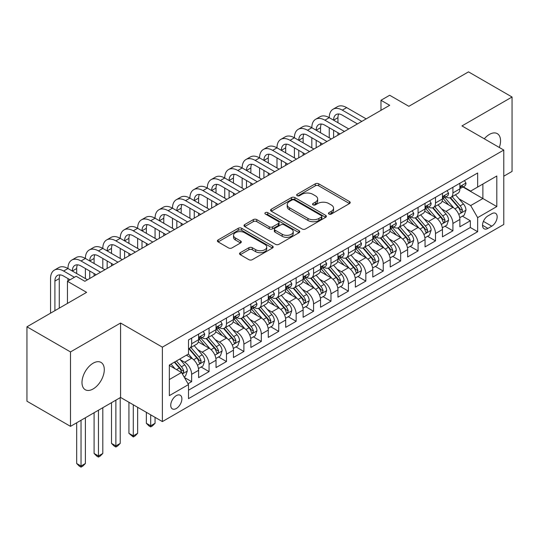 <?xml version="1.0" encoding="UTF-8"?>
<svg xmlns="http://www.w3.org/2000/svg" width="539" height="539" viewBox="0 0 539 539"><rect width="100%" height="100%" fill="white"/><g stroke="black" fill="none" stroke-linecap="round" stroke-linejoin="round"><path stroke-width="0.81" d="M328.945 214.044A1.691 0.977 0 0 0 331.337 214.044L349.508 203.553A2.419 1.395 0 0 0 350.215 202.57A2.419 1.395 0 0 0 349.508 201.579L318.731 183.812A2.419 1.395 0 0 0 315.308 183.812L297.144 194.303A1.691 0.977 0 0 0 296.652 194.99A1.691 0.977 0 0 0 297.144 195.684A1.691 0.977 0 0 0 299.536 195.684L301.887 194.323A7.735 4.467 0 0 1 312.829 194.323L315.396 195.805A7.735 4.467 0 0 1 317.66 198.965A7.735 4.467 0 0 1 315.396 202.125L313.044 203.479A1.691 0.977 0 0 0 312.546 204.173A1.691 0.977 0 0 0 313.044 204.86A1.691 0.977 0 0 0 315.436 204.86L317.788 203.506A7.735 4.467 0 0 1 328.729 203.506L331.296 204.982A7.735 4.467 0 0 1 333.56 208.142A7.735 4.467 0 0 1 331.296 211.301L328.945 212.662A1.691 0.977 0 0 0 328.446 213.35A1.691 0.977 0 0 0 328.945 214.044L328.945 212.662M93.139 388.942A15.766 9.102 120 0 0 103.441 375.05A15.766 9.102 120 0 0 101.022 362.417A15.766 9.102 120 0 0 93.139 363.198A15.766 9.102 120 0 0 82.838 377.091A15.766 9.102 120 0 0 85.256 389.724A15.766 9.102 120 0 0 93.139 388.942M499.309 147.477A15.766 9.102 120 0 0 497.288 133.638A15.766 9.102 120 0 0 489.405 134.42A15.766 9.102 120 0 0 484.291 138.806M176.314 408.501A7.883 4.548 120 0 0 181.461 401.555A7.883 4.548 120 0 0 180.255 395.242A7.883 4.548 120 0 0 176.314 395.633A7.883 4.548 120 0 0 171.159 402.579A7.883 4.548 120 0 0 172.372 408.892A7.883 4.548 120 0 0 176.314 408.501M240.253 252.71A2.419 1.395 0 0 0 239.545 253.701A2.419 1.395 0 0 0 240.253 254.684L248.89 259.67A2.419 1.395 0 0 0 252.306 259.67L272.485 248.021A2.419 1.395 0 0 0 273.192 247.037A2.419 1.395 0 0 0 272.485 246.047L241.708 228.28A2.419 1.395 0 0 0 238.285 228.28L218.113 239.929A2.419 1.395 0 0 0 217.406 240.913A2.419 1.395 0 0 0 218.113 241.903L228.543 247.927A2.419 1.395 0 0 0 231.959 247.927L240.596 242.941A2.419 1.395 0 0 0 241.304 241.95A2.419 1.395 0 0 0 240.596 240.967L235.422 237.982A6.468 3.733 0 0 1 233.528 235.341A6.468 3.733 0 0 1 237.524 231.891A6.468 3.733 0 0 1 244.571 232.7L264.831 244.396A6.468 3.733 0 0 1 266.724 247.037A6.468 3.733 0 0 1 262.736 250.487A6.468 3.733 0 0 1 255.681 249.678L252.306 247.724A2.419 1.395 0 0 0 248.89 247.724L240.253 252.71L240.253 254.684M503.776 176.199L512.05 171.422L512.05 97.007L468.506 71.869L408.845 106.311L389.684 95.248L380.979 100.274L389.684 105.3L84.866 281.291L76.154 276.264L67.449 281.291L67.449 303.417M70.494 351.933L70.494 426.356L120.574 397.445L120.574 323.023L70.494 351.933L26.95 326.796L86.611 292.354L67.449 281.291M120.574 323.023L162.38 347.156L503.776 150.051L503.776 224.473L162.38 421.579L162.38 347.156M512.05 97.007L461.97 125.917L503.776 150.051M302.062 228.974A2.419 1.395 0 0 0 305.478 228.974L325.657 217.325A2.419 1.395 0 0 0 326.364 216.334A2.419 1.395 0 0 0 325.657 215.351L294.88 197.584A2.419 1.395 0 0 0 291.458 197.584L271.285 209.226A2.419 1.395 0 0 0 270.578 210.217A2.419 1.395 0 0 0 271.285 211.207L302.062 228.974M266.064 214.407A1.691 0.977 0 0 1 267.782 214.643L267.782 212.636L299.071 230.699A2.419 1.395 0 0 1 299.778 231.689A2.419 1.395 0 0 1 299.071 232.673L278.892 244.322A2.419 1.395 0 0 1 275.476 244.322L244.699 226.555L244.699 224.581A2.419 1.395 0 0 0 243.992 225.565A2.419 1.395 0 0 0 244.699 226.555M244.699 224.581L253.33 219.595A2.419 1.395 0 0 1 256.753 219.595L269.231 226.798A2.419 1.395 0 0 0 272.653 226.798L278.38 223.496A2.419 1.395 0 0 0 279.087 222.506A2.419 1.395 0 0 0 278.38 221.522L265.383 214.017A1.691 0.977 0 0 1 264.892 213.323A1.691 0.977 0 0 1 265.936 212.42A1.691 0.977 0 0 1 267.782 212.636M70.494 426.356L26.95 401.211L26.95 326.796M188.023 383.741L191.641 381.652L184.412 377.482M180.302 359.722L184.675 362.242A9.85 5.686 60 0 1 191.641 374.309L198.608 370.286L198.608 377.63L209.058 371.6L201.135 367.019M197.719 349.663L202.091 352.189A9.85 5.686 60 0 1 209.058 364.256L216.024 360.234L216.024 367.571L226.474 361.541L218.551 356.966M215.135 339.604L219.508 342.13A9.85 5.686 60 0 1 226.474 354.197L233.441 350.175L233.441 357.519L243.897 351.482L235.967 346.907M232.552 329.551L236.931 332.078A9.85 5.686 60 0 1 243.897 344.145L250.864 340.122L250.864 347.46L261.314 341.43L253.391 336.855M249.975 319.492L254.347 322.019A9.85 5.686 60 0 1 261.314 334.086L268.281 330.063L268.281 337.407L278.73 331.37L270.807 326.796M267.391 309.44L271.764 311.96A9.85 5.686 60 0 1 278.73 324.033L285.697 320.004L285.697 327.348L296.147 321.318L288.224 316.737M284.808 299.381L289.18 301.907A9.85 5.686 60 0 1 296.147 313.974L303.12 309.952L303.12 317.289L313.57 311.259L305.64 306.684M302.231 289.322L306.603 291.848A9.85 5.686 60 0 1 313.57 303.915L320.537 299.893L320.537 307.237L330.986 301.2L323.063 296.625M319.647 279.269L324.02 281.796A9.85 5.686 60 0 1 330.986 293.863L337.953 289.841L337.953 297.178L348.403 291.148L340.48 286.573M337.064 269.21L341.436 271.737A9.85 5.686 60 0 1 348.403 283.804L355.369 279.781L355.369 287.125L365.826 281.088L357.896 276.514M354.48 259.158L358.853 261.678A9.85 5.686 60 0 1 365.826 273.751L372.793 269.722L372.793 277.066L383.242 271.036L375.319 266.455M371.903 249.099L376.276 251.625A9.85 5.686 60 0 1 383.242 263.692L390.209 259.67L390.209 267.007L400.659 260.977L392.736 256.402M389.32 239.04L393.692 241.566A9.85 5.686 60 0 1 400.659 253.633L407.625 249.611L407.625 256.955L418.075 250.918L410.152 246.343M406.736 228.987L411.109 231.514A9.85 5.686 60 0 1 418.075 243.581L425.049 239.559L425.049 246.896L435.499 240.866L427.568 236.291M424.153 218.928L428.532 221.455A9.85 5.686 60 0 1 435.499 233.522L442.465 229.499L442.465 236.843L452.915 230.807L452.915 223.469A9.85 5.686 -120 0 0 445.948 211.396L441.576 208.876M444.992 226.232L452.915 230.807M198.608 370.286A9.85 5.686 -120 0 0 191.641 358.219L186.413 355.208M216.024 360.234A9.85 5.686 -120 0 0 209.058 348.167L198.285 341.948M233.441 350.175A9.85 5.686 -120 0 0 226.474 338.108L215.708 331.889M250.864 340.122A9.85 5.686 -120 0 0 243.897 328.056L233.124 321.83M268.281 330.063A9.85 5.686 -120 0 0 261.314 317.997L250.541 311.778M285.697 320.004A9.85 5.686 -120 0 0 278.73 307.937L267.957 301.719M303.12 309.952A9.85 5.686 -120 0 0 296.147 297.885L285.38 291.666M320.537 299.893A9.85 5.686 -120 0 0 313.57 287.826L302.797 281.607M337.953 289.841A9.85 5.686 -120 0 0 330.986 277.774L320.213 271.548M355.369 279.781A9.85 5.686 -120 0 0 348.403 267.715L337.63 261.496M372.793 269.722A9.85 5.686 -120 0 0 365.826 257.655L355.053 251.437M390.209 259.67A9.85 5.686 -120 0 0 383.242 247.603L372.469 241.384M407.625 249.611A9.85 5.686 -120 0 0 400.659 237.544L389.886 231.325M425.049 239.559A9.85 5.686 -120 0 0 418.075 227.492L407.309 221.266M442.465 229.499A9.85 5.686 -120 0 0 435.499 217.433L424.725 211.214M491.757 213.713L487.923 215.923A7.634 4.406 120 0 0 482.937 222.654A7.634 4.406 120 0 0 484.11 228.772A7.634 4.406 120 0 0 487.923 228.395L491.757 226.185A7.634 4.406 120 0 0 496.749 219.454A7.634 4.406 120 0 0 495.577 213.336A7.634 4.406 120 0 0 491.757 213.713M169.347 379.544L181.535 372.503L188.502 384.57L188.502 398.651L477.648 231.709L477.648 217.635L470.682 205.568L458.992 198.817M188.502 384.57L169.347 395.633L169.347 365.058L188.502 353.995L188.502 339.92L477.648 172.985L477.648 187.06L496.81 175.997L496.81 206.572L477.648 217.635M201.997 337.657L202.091 337.704A9.85 5.686 60 0 0 207.016 338.196L213.983 334.173A9.85 5.686 -120 0 0 216.024 329.659L216.024 324.027M219.42 327.597L219.508 327.651A9.85 5.686 60 0 0 224.433 328.136L231.406 324.114A9.85 5.686 -120 0 0 233.441 319.607L233.441 313.974M236.837 317.538L236.931 317.592A9.85 5.686 60 0 0 241.856 318.084L248.823 314.062A9.85 5.686 -120 0 0 250.864 309.548L250.864 303.915M254.253 307.486L254.347 307.54A9.85 5.686 60 0 0 259.272 308.025L266.239 304.003A9.85 5.686 -120 0 0 268.281 299.495L268.281 293.863M271.676 297.427L271.764 297.481A9.85 5.686 60 0 0 276.689 297.966L283.655 293.944A9.85 5.686 -120 0 0 285.697 289.436L285.697 283.804M289.093 287.375L289.18 287.422A9.85 5.686 60 0 0 294.112 287.914L301.079 283.891A9.85 5.686 -120 0 0 303.12 279.377L303.12 273.745M306.509 277.315L306.603 277.369A9.85 5.686 60 0 0 311.529 277.854L318.495 273.832A9.85 5.686 -120 0 0 320.537 269.325L320.537 263.692M323.926 267.256L324.02 267.31A9.85 5.686 60 0 0 328.945 267.802L335.912 263.78A9.85 5.686 -120 0 0 337.953 259.266L337.953 253.633M341.349 257.204L341.436 257.258A9.85 5.686 60 0 0 346.361 257.743L353.335 253.721A9.85 5.686 -120 0 0 355.369 249.213L355.369 243.581M358.765 247.145L358.853 247.199A9.85 5.686 60 0 0 363.785 247.684L370.751 243.662A9.85 5.686 -120 0 0 372.793 239.154L372.793 233.522M376.182 237.093L376.276 237.14A9.85 5.686 60 0 0 381.201 237.632L388.168 233.609A9.85 5.686 -120 0 0 390.209 229.095L390.209 223.463M393.598 227.034L393.692 227.087A9.85 5.686 60 0 0 398.617 227.573L405.584 223.55A9.85 5.686 -120 0 0 407.625 219.043L407.625 213.41M411.021 216.974L411.109 217.028A9.85 5.686 60 0 0 416.041 217.52L423.007 213.498A9.85 5.686 -120 0 0 425.049 208.984L425.049 203.351M428.438 206.922L428.532 206.976A9.85 5.686 60 0 0 433.457 207.461L440.424 203.439A9.85 5.686 -120 0 0 442.465 198.931L442.465 193.299M188.502 390.202L470.331 227.492L470.331 220.754L459.882 226.784L459.882 219.44A9.85 5.686 -120 0 0 452.915 207.374L442.142 201.155M445.854 196.863L445.948 196.917A9.85 5.686 -120 0 0 450.873 197.402A9.85 5.686 -120 0 0 452.915 192.895L452.915 187.262M450.873 197.402L457.84 193.38A9.85 5.686 -120 0 0 459.882 188.872L459.882 183.24M191.641 338.108L191.641 343.741A9.85 5.686 60 0 1 189.6 348.248A9.85 5.686 60 0 1 188.502 348.652M189.6 348.248L196.567 344.226A9.85 5.686 -120 0 0 198.608 339.718L198.608 334.086M209.058 328.049L209.058 333.681A9.85 5.686 60 0 1 207.016 338.196M226.474 317.997L226.474 323.629A9.85 5.686 60 0 1 224.433 328.136M243.897 307.937L243.897 313.57A9.85 5.686 60 0 1 241.856 318.084M261.314 297.885L261.314 303.518A9.85 5.686 60 0 1 259.272 308.025M278.73 287.826L278.73 293.459A9.85 5.686 60 0 1 276.689 297.966M296.147 277.767L296.147 283.399A9.85 5.686 60 0 1 294.112 287.914M313.57 267.715L313.57 273.347A9.85 5.686 60 0 1 311.529 277.854M330.986 257.655L330.986 263.288A9.85 5.686 60 0 1 328.945 267.802M348.403 247.603L348.403 253.236A9.85 5.686 60 0 1 346.361 257.743M365.826 237.544L365.826 243.177A9.85 5.686 60 0 1 363.785 247.684M383.242 227.485L383.242 233.117A9.85 5.686 60 0 1 381.201 237.632M400.659 217.433L400.659 223.065A9.85 5.686 60 0 1 398.617 227.573M418.075 207.374L418.075 213.006A9.85 5.686 60 0 1 416.041 217.52M435.499 197.321L435.499 202.954A9.85 5.686 60 0 1 433.457 207.461M435.499 233.522L435.499 240.866M418.075 243.581L418.075 250.918M400.659 253.633L400.659 260.977M383.242 263.692L383.242 271.036M365.826 273.751L365.826 281.088M348.403 283.804L348.403 291.148M330.986 293.863L330.986 301.2M313.57 303.915L313.57 311.259M296.147 313.974L296.147 321.318M278.73 324.033L278.73 331.37M261.314 334.086L261.314 341.43M243.897 344.145L243.897 351.482M226.474 354.197L226.474 361.541M209.058 364.256L209.058 371.6M191.641 374.309L191.641 381.652M181.535 372.503L169.347 365.462M470.682 205.568L482.877 198.527L482.877 184.048L496.81 175.997M462.927 187.006L496.81 206.572M463.277 186.811L470.682 191.082L477.648 187.06M120.574 397.445L162.38 421.579M380.979 100.274L380.979 110.333M462.408 216.173L470.331 220.754M470.331 227.492L477.648 231.709M329.619 214.279L331.296 213.316A7.735 4.467 0 0 0 333.56 210.156L333.56 208.142M317.66 198.965L317.66 200.973A7.735 4.467 0 0 1 315.396 204.133L313.718 205.103M349.474 203.574L318.731 185.82A2.419 1.395 0 0 0 315.308 185.82L297.818 195.92M325.623 217.345L294.88 199.592A2.419 1.395 0 0 0 291.458 199.592L271.319 211.221M321.379 217.028A1.691 0.977 0 0 0 321.877 216.334A1.691 0.977 0 0 0 321.379 215.647L294.368 200.05A1.691 0.977 0 0 0 291.97 200.05L289.497 201.478A7.735 4.467 0 0 0 287.226 204.638A7.735 4.467 0 0 0 289.497 207.798L307.958 218.457A7.735 4.467 0 0 0 318.899 218.457L321.379 217.028L321.379 219.036A1.691 0.977 0 0 0 321.877 218.349L321.877 216.334M287.226 204.638L287.226 206.653A7.735 4.467 0 0 0 289.497 209.812L289.497 207.798M321.379 219.036L318.899 220.471A7.735 4.467 0 0 1 307.958 220.471L289.497 209.812M244.733 226.569L253.33 221.603L253.33 219.595M279.087 222.506L279.087 224.52A2.419 1.395 0 0 1 278.38 225.504L272.653 228.812A2.419 1.395 0 0 1 269.231 228.812L256.753 221.603A2.419 1.395 0 0 0 253.33 221.603M267.782 214.643L299.037 232.693M282.187 234.276A6.468 3.733 0 0 0 289.234 235.085A6.468 3.733 0 0 0 293.223 231.635A6.468 3.733 0 0 0 291.329 228.994L284.194 224.878A2.419 1.395 0 0 0 280.772 224.878L275.045 228.179A2.419 1.395 0 0 0 274.338 229.169A2.419 1.395 0 0 0 275.045 230.153L282.187 234.276L282.187 236.291A6.468 3.733 0 0 0 289.234 237.099A6.468 3.733 0 0 0 293.223 233.65L293.223 231.635M274.338 229.169L274.338 231.177A2.419 1.395 0 0 0 275.045 232.168L275.045 230.153M282.187 236.291L275.045 232.168M266.724 247.037L266.724 249.045A6.468 3.733 0 0 1 262.736 252.495A6.468 3.733 0 0 1 255.681 251.686L252.306 249.739A2.419 1.395 0 0 0 248.89 249.739L240.286 254.704M233.528 235.341L233.528 237.349A6.468 3.733 0 0 0 235.422 239.99L235.422 237.982M240.562 242.961L235.422 239.99M272.451 248.041L241.708 230.294A2.419 1.395 0 0 0 238.285 230.294L218.147 241.923M459.733 217.716L464.234 215.122L465.979 210.089A6.529 3.766 -120 0 0 463.439 203.964L455.475 194.747M453.885 208.014L444.79 197.483M448.704 204.948L443.429 198.837A15.644 9.028 -120 0 0 442.943 198.291M449.984 197.759L458.035 207.077A6.529 3.766 60 0 1 460.367 211.578L460.838 212.353L461.721 212.225L462.455 210.372A6.529 3.766 -120 0 0 460.124 205.871L452.167 196.661M450.463 197.604L459.107 207.623A3.328 1.92 60 0 1 459.949 208.923L462.455 210.372M464.497 180.578L465.979 183.139A6.529 3.766 60 0 1 464.625 186.029L461.317 187.936A6.529 3.766 -120 0 0 462.455 186.433L462.314 185.854M50.551 313.166L50.551 278.575A18.474 10.665 60 0 1 54.378 270.12L58.731 267.6A18.474 10.665 60 0 1 67.968 268.516A18.474 10.665 60 0 1 71.795 260.061L76.154 257.548A18.474 10.665 60 0 1 85.391 258.464A18.474 10.665 60 0 1 89.218 250.002L93.57 247.489A18.474 10.665 60 0 1 102.808 248.405A18.474 10.665 60 0 1 106.634 239.949L110.987 237.436A18.474 10.665 60 0 1 120.224 238.346A18.474 10.665 60 0 1 124.051 229.89L128.403 227.377A18.474 10.665 60 0 1 137.64 228.293A18.474 10.665 60 0 1 141.467 219.838L145.826 217.318A18.474 10.665 60 0 1 155.064 218.234A18.474 10.665 60 0 1 158.89 209.779L163.243 207.266A18.474 10.665 60 0 1 172.48 208.182A18.474 10.665 60 0 1 176.307 199.72L180.659 197.207A18.474 10.665 60 0 1 189.896 198.123A18.474 10.665 60 0 1 193.723 189.667L198.082 187.154A18.474 10.665 60 0 1 207.32 188.071A18.474 10.665 60 0 1 211.14 179.608L215.499 177.095A18.474 10.665 60 0 1 224.736 178.011A18.474 10.665 60 0 1 228.563 169.556L232.915 167.043A18.474 10.665 60 0 1 242.152 167.952A18.474 10.665 60 0 1 245.979 159.497L250.332 156.984A18.474 10.665 60 0 1 259.569 157.9A18.474 10.665 60 0 1 263.396 149.438L267.755 146.925A18.474 10.665 60 0 1 276.992 147.841A18.474 10.665 60 0 1 280.819 139.385L285.171 136.872A18.474 10.665 60 0 1 294.409 137.789A18.474 10.665 60 0 1 298.235 129.326L302.588 126.813A18.474 10.665 60 0 1 311.825 127.73A18.474 10.665 60 0 1 315.652 119.274L320.004 116.761A18.474 10.665 60 0 1 329.248 117.67A18.474 10.665 60 0 1 333.068 109.215L337.427 106.702A18.474 10.665 60 0 1 346.665 107.618L366.17 118.876M333.068 109.215A18.474 10.665 60 0 1 342.305 110.131L361.817 121.396M460.097 188.246L460.124 188.246A6.529 3.766 -120 0 0 461.317 187.936M461.613 185.948L462.455 186.433C462.044 185.45 461.344 185.854 460.367 187.639A6.529 3.766 60 0 1 459.882 188.569M357.465 123.909L342.305 115.157A12.316 7.108 -120 0 0 336.147 114.551A12.316 7.108 -120 0 0 333.601 120.184L337.953 117.67L337.953 122.703M338.728 113.978A12.316 7.108 -120 0 0 337.953 117.67M333.601 130.243L333.601 137.688M337.953 132.756L337.953 135.168M329.248 137.789L329.248 127.73M442.317 227.775L446.818 225.174L448.563 220.148A6.529 3.766 -120 0 0 446.016 214.017L438.059 204.807M436.462 218.066L427.366 207.535M431.288 215L426.012 208.889A15.644 9.028 -120 0 0 425.527 208.344M432.568 207.818L440.619 217.136A6.529 3.766 60 0 1 442.943 221.63L443.422 222.405L444.304 222.284L445.032 220.424A6.529 3.766 -120 0 0 442.708 215.93L434.751 206.713M433.039 207.663L441.69 217.675A3.328 1.92 60 0 1 442.526 218.975L445.032 220.424M424.9 237.834L429.401 235.233L431.139 230.2A6.529 3.766 -120 0 0 428.599 224.076L420.642 214.859M419.046 228.125L409.95 217.594M413.871 225.059L408.589 218.949A15.644 9.028 -120 0 0 408.104 218.403M415.151 217.871L423.203 227.188A6.529 3.766 60 0 1 425.527 231.689L425.999 232.464L426.881 232.336L427.616 230.483A6.529 3.766 -120 0 0 425.291 225.982L417.334 216.772M415.623 217.722L424.274 227.734A3.328 1.92 60 0 1 425.109 229.035L427.616 230.483M407.484 247.886L411.985 245.285L413.723 240.259A6.529 3.766 -120 0 0 411.183 234.128L403.219 224.918M401.629 238.184L392.533 227.653M396.455 235.119L391.173 229.001A15.644 9.028 -120 0 0 390.687 228.462M397.735 227.93L405.779 237.248A6.529 3.766 60 0 1 408.111 241.748L408.582 242.516L409.465 242.395L410.199 240.535A6.529 3.766 -120 0 0 407.868 236.042L399.911 226.825M398.206 227.775L406.857 237.793A3.328 1.92 60 0 1 407.693 239.094L410.199 240.535M390.061 257.945L394.561 255.345L396.306 250.318A6.529 3.766 -120 0 0 393.76 244.187L385.803 234.97M384.213 248.236L375.117 237.706M379.032 245.171L373.756 239.06A15.644 9.028 -120 0 0 373.271 238.514M380.312 237.982L388.363 247.307A6.529 3.766 60 0 1 390.687 251.801L391.166 252.575L392.048 252.454L392.783 250.595A6.529 3.766 -120 0 0 390.452 246.101L382.495 236.884M380.783 237.834L389.434 247.846A3.328 1.92 60 0 1 390.276 249.146L392.783 250.595M447.08 190.631L448.563 193.198A6.529 3.766 60 0 1 447.208 196.081L443.9 197.995A6.529 3.766 -120 0 0 445.032 196.492L444.897 195.913M315.652 119.274A18.474 10.665 60 0 1 324.889 120.184L329.248 117.67L348.753 128.936M324.889 120.184L344.401 131.449M442.681 198.298L442.708 198.298A6.529 3.766 -120 0 0 443.9 197.995M444.19 196.007L445.032 196.492C444.628 195.509 443.927 195.913 442.943 197.698A6.529 3.766 60 0 1 442.465 198.628M340.042 133.962L324.889 125.216A12.316 7.108 -120 0 0 318.731 124.603A12.316 7.108 -120 0 0 316.184 130.243L320.537 127.73L320.537 132.756M321.305 124.037A12.316 7.108 -120 0 0 320.537 127.73M316.184 140.302L316.184 147.74M320.537 142.815L320.537 145.227M311.825 147.841L311.825 137.789M429.664 200.69L431.139 203.25A6.529 3.766 60 0 1 429.792 206.141L426.484 208.054A6.529 3.766 -120 0 0 427.616 206.545L427.481 205.965M298.235 129.326A18.474 10.665 60 0 1 307.473 130.243L311.825 127.73L331.337 138.995M307.473 130.243L326.978 141.508M425.264 208.357L425.291 208.357A6.529 3.766 -120 0 0 426.484 208.054M426.773 206.06L427.616 206.545C427.205 205.561 426.511 205.965 425.527 207.751A6.529 3.766 60 0 1 425.049 208.681M322.625 144.021L307.473 135.269A12.316 7.108 -120 0 0 301.314 134.662A12.316 7.108 -120 0 0 298.761 140.302L303.12 137.789L303.12 142.815M303.888 134.096A12.316 7.108 -120 0 0 303.12 137.789M298.761 150.354L298.761 157.799M303.12 152.867L303.12 155.286M294.409 157.9L294.409 147.841M412.241 210.742L413.723 213.309A6.529 3.766 60 0 1 412.369 216.2L409.061 218.106A6.529 3.766 -120 0 0 410.199 216.604L410.064 216.024M280.819 139.385A18.474 10.665 60 0 1 290.056 140.302L294.409 137.789L313.914 149.047M290.056 140.302L309.561 151.56M407.848 218.416L407.868 218.416A6.529 3.766 -120 0 0 409.061 218.106M409.357 216.119L410.199 216.604C409.788 215.62 409.094 216.024 408.111 217.81A6.529 3.766 60 0 1 407.625 218.74M305.209 154.08L290.056 145.328A12.316 7.108 -120 0 0 283.898 144.715A12.316 7.108 -120 0 0 281.345 150.354L285.697 147.841L285.697 152.867M286.472 144.149A12.316 7.108 -120 0 0 285.697 147.841M281.345 160.413L281.345 167.851M285.697 162.926L285.697 165.338M276.992 167.952L276.992 157.9M394.824 220.801L396.306 223.362A6.529 3.766 60 0 1 394.952 226.252L391.644 228.165A6.529 3.766 -120 0 0 392.783 226.663L392.641 226.084M263.396 149.438A18.474 10.665 60 0 1 272.633 150.354L276.992 147.841L296.497 159.106M272.633 150.354L292.145 161.619M390.425 228.469L390.452 228.469A6.529 3.766 -120 0 0 391.644 228.165M391.941 226.171L392.783 226.663C392.372 225.679 391.671 226.077 390.687 227.869A6.529 3.766 60 0 1 390.209 228.799M287.792 164.132L272.633 155.387A12.316 7.108 -120 0 0 266.475 154.774A12.316 7.108 -120 0 0 263.928 160.413L268.281 157.9L268.281 162.926M269.055 154.208A12.316 7.108 -120 0 0 268.281 157.9M263.928 170.465L263.928 177.91M268.281 172.985L268.281 175.397M259.569 178.011L259.569 167.952M372.644 267.998L377.145 265.404L378.883 260.371A6.529 3.766 -120 0 0 376.343 254.246L368.386 245.029M366.789 258.296L357.694 247.765M361.615 255.23L356.333 249.119A15.644 9.028 -120 0 0 355.848 248.573M362.895 248.041L370.947 257.359A6.529 3.766 60 0 1 373.271 261.86L373.749 262.634L374.632 262.506L375.36 260.654A6.529 3.766 -120 0 0 373.035 256.153L365.078 246.943M363.367 247.886L372.018 257.905A3.328 1.92 60 0 1 372.853 259.205L375.36 260.654M377.408 230.86L378.883 233.421A6.529 3.766 60 0 1 377.536 236.311L374.228 238.218A6.529 3.766 -120 0 0 375.36 236.715L375.225 236.136M245.979 159.497A18.474 10.665 60 0 1 255.216 160.413L259.569 157.9L279.081 169.158M255.216 160.413L274.728 171.678M373.008 238.528L373.035 238.528A6.529 3.766 -120 0 0 374.228 238.218M374.517 236.23L375.36 236.715C374.949 235.732 374.255 236.136 373.271 237.921A6.529 3.766 60 0 1 372.793 238.851M270.369 174.191L255.216 165.439A12.316 7.108 -120 0 0 249.058 164.833A12.316 7.108 -120 0 0 246.505 170.465L250.864 167.952L250.864 172.985M251.632 164.26A12.316 7.108 -120 0 0 250.864 167.952M246.505 180.525L246.505 187.97M250.864 183.038L250.864 185.45M242.152 188.071L242.152 178.011M355.228 278.057L359.729 275.456L361.467 270.43A6.529 3.766 -120 0 0 358.927 264.299L350.97 255.088M349.373 268.348L340.277 257.817M344.199 265.282L338.916 259.171A15.644 9.028 -120 0 0 338.431 258.626M345.479 258.1L353.523 267.418A6.529 3.766 60 0 1 355.855 271.912L356.326 272.687L357.209 272.566L357.943 270.706A6.529 3.766 -120 0 0 355.619 266.212L347.655 256.995M345.95 257.945L354.601 267.957A3.328 1.92 60 0 1 355.437 269.257L357.943 270.706M359.991 240.913L361.467 243.48A6.529 3.766 60 0 1 360.119 246.363L356.805 248.277A6.529 3.766 -120 0 0 357.943 246.774L357.808 246.195M228.563 169.556A18.474 10.665 60 0 1 237.8 170.465L242.152 167.952L261.664 179.218M237.8 170.465L257.305 181.731M355.592 248.58L355.619 248.58A6.529 3.766 -120 0 0 356.805 248.277M357.101 246.289L357.943 246.774C357.532 245.791 356.838 246.195 355.855 247.98A6.529 3.766 60 0 1 355.369 248.91M252.953 184.244L237.8 175.498A12.316 7.108 -120 0 0 231.642 174.885A12.316 7.108 -120 0 0 229.088 180.525L233.441 178.011L233.441 183.038M234.216 174.319A12.316 7.108 -120 0 0 233.441 178.011M229.088 190.584L229.088 198.022M233.441 193.097L233.441 195.509M224.736 198.123L224.736 188.071M337.805 288.116L342.305 285.515L344.05 280.482A6.529 3.766 -120 0 0 341.51 274.358L333.547 265.141M331.957 278.407L322.861 267.876M326.775 275.341L321.5 269.231A15.644 9.028 -120 0 0 321.015 268.685M328.056 268.152L336.107 277.47A6.529 3.766 60 0 1 338.438 281.971L338.91 282.746L339.792 282.618L340.527 280.765A6.529 3.766 -120 0 0 338.196 276.264L330.239 267.054M328.534 268.004L337.178 278.016A3.328 1.92 60 0 1 338.02 279.317L340.527 280.765M342.568 250.972L344.05 253.532A6.529 3.766 60 0 1 342.696 256.423L339.388 258.336A6.529 3.766 -120 0 0 340.527 256.827L340.385 256.247M211.14 179.608A18.474 10.665 60 0 1 220.384 180.525L224.736 178.011L244.241 189.277M220.384 180.525L239.889 191.79M338.169 258.639L338.196 258.639A6.529 3.766 -120 0 0 339.388 258.336M339.685 256.342L340.527 256.827C340.116 255.843 339.415 256.247 338.438 258.033A6.529 3.766 60 0 1 337.953 258.963M235.536 194.303L220.384 185.551A12.316 7.108 -120 0 0 214.219 184.944A12.316 7.108 -120 0 0 211.672 190.584L216.024 188.071L216.024 193.097M216.799 184.378A12.316 7.108 -120 0 0 216.024 188.071M211.672 200.636L211.672 208.081M216.024 203.149L216.024 205.568M207.32 208.182L207.32 198.123M320.388 298.168L324.889 295.567L326.634 290.541A6.529 3.766 -120 0 0 324.087 284.41L316.13 275.2M314.533 288.466L305.438 277.935M309.359 285.401L304.084 279.283A15.644 9.028 -120 0 0 303.598 278.744M310.639 278.212L318.69 287.53A6.529 3.766 60 0 1 321.015 292.03L321.493 292.798L322.376 292.677L323.11 290.817A6.529 3.766 -120 0 0 320.779 286.324L312.822 277.107M311.111 278.057L319.762 288.075A3.328 1.92 60 0 1 320.604 289.376L323.11 290.817M325.152 261.024L326.634 263.591A6.529 3.766 60 0 1 325.28 266.482L321.972 268.388A6.529 3.766 -120 0 0 323.11 266.886L322.969 266.306M193.723 189.667A18.474 10.665 60 0 1 202.96 190.584L207.32 188.071L226.825 199.329M202.96 190.584L222.472 201.842M320.752 268.698L320.779 268.698A6.529 3.766 -120 0 0 321.972 268.388M322.261 266.401L323.11 266.886C322.699 265.902 321.999 266.306 321.015 268.092A6.529 3.766 60 0 1 320.537 269.022M218.113 204.362L202.96 195.61A12.316 7.108 -120 0 0 196.802 194.997A12.316 7.108 -120 0 0 194.256 200.636L198.608 198.123L198.608 203.149M199.376 194.431A12.316 7.108 -120 0 0 198.608 198.123M194.256 210.695L194.256 218.133M198.608 213.208L198.608 215.62M189.896 218.234L189.896 208.182M302.972 308.227L307.473 305.626L309.211 300.6A6.529 3.766 -120 0 0 306.671 294.469L298.714 285.252M297.117 298.518L288.021 287.988M291.943 295.453L286.66 289.342A15.644 9.028 -120 0 0 286.175 288.796M293.223 288.264L301.274 297.589A6.529 3.766 60 0 1 303.598 302.083L304.077 302.857L304.953 302.736L305.687 300.877A6.529 3.766 -120 0 0 303.363 296.383L295.406 287.166M293.694 288.116L302.345 298.128A3.328 1.92 60 0 1 303.181 299.428L305.687 300.877M307.735 271.083L309.211 273.644A6.529 3.766 60 0 1 307.863 276.534L304.555 278.447A6.529 3.766 -120 0 0 305.687 276.945L305.552 276.366M176.307 199.72A18.474 10.665 60 0 1 185.544 200.636L189.896 198.123L209.408 209.388M185.544 200.636L205.049 211.901M303.336 278.751L303.363 278.751A6.529 3.766 -120 0 0 304.555 278.447M304.845 276.453L305.687 276.945C305.276 275.961 304.582 276.359 303.598 278.151A6.529 3.766 60 0 1 303.12 279.081M200.697 214.414L185.544 205.669A12.316 7.108 -120 0 0 179.386 205.056A12.316 7.108 -120 0 0 176.832 210.695L181.192 208.182L181.192 213.208M181.96 204.49A12.316 7.108 -120 0 0 181.192 208.182M176.832 220.747L176.832 228.192M181.192 223.267L181.192 225.679M172.48 228.293L172.48 218.234M285.555 318.279L290.056 315.686L291.794 310.653A6.529 3.766 -120 0 0 289.254 304.528L281.297 295.311M279.701 308.577L270.605 298.047M274.526 305.512L269.244 299.401A15.644 9.028 -120 0 0 268.759 298.855M275.806 298.323L283.851 307.641A6.529 3.766 60 0 1 286.182 312.142L286.654 312.916L287.536 312.788L288.271 310.936A6.529 3.766 -120 0 0 285.946 306.435L277.983 297.225M276.278 298.168L284.929 308.187A3.328 1.92 60 0 1 285.764 309.487L288.271 310.936M290.312 281.136L291.794 283.703A6.529 3.766 60 0 1 290.44 286.593L287.132 288.5A6.529 3.766 -120 0 0 288.271 286.997L288.136 286.418M158.89 209.779A18.474 10.665 60 0 1 168.128 210.695L172.48 208.182L191.985 219.44M168.128 210.695L187.633 221.96M285.919 288.81L285.946 288.81A6.529 3.766 -120 0 0 287.132 288.5M287.428 286.512L288.271 286.997C287.86 286.014 287.166 286.418 286.182 288.203A6.529 3.766 60 0 1 285.697 289.133M183.28 224.473L168.128 215.721A12.316 7.108 -120 0 0 161.969 215.115A12.316 7.108 -120 0 0 159.416 220.747L163.768 218.234L163.768 223.267M164.543 214.542A12.316 7.108 -120 0 0 163.768 218.234M159.416 230.807L159.416 238.251M163.768 233.32L163.768 235.732M155.064 238.346L155.064 228.293M268.132 328.339L272.633 325.738L274.378 320.712A6.529 3.766 -120 0 0 271.831 314.581L263.874 305.37M262.284 318.63L253.189 308.099M257.103 315.564L251.828 309.453A15.644 9.028 -120 0 0 251.342 308.908M258.383 308.382L266.434 317.7A6.529 3.766 60 0 1 268.759 322.194L269.237 322.969L270.12 322.848L270.854 320.988A6.529 3.766 -120 0 0 268.523 316.494L260.566 307.277M258.861 308.227L267.506 318.239A3.328 1.92 60 0 1 268.348 319.539L270.854 320.988M272.896 291.195L274.378 293.762A6.529 3.766 60 0 1 273.024 296.645L269.716 298.559A6.529 3.766 -120 0 0 270.854 297.056L270.713 296.477M141.467 219.838A18.474 10.665 60 0 1 150.704 220.747L155.064 218.234L174.569 229.499M150.704 220.747L170.216 232.013M268.496 298.862L268.523 298.862A6.529 3.766 -120 0 0 269.716 298.559M270.012 296.571L270.854 297.056C270.443 296.073 269.743 296.477 268.759 298.262A6.529 3.766 60 0 1 268.281 299.192M165.864 234.526L150.704 225.78A12.316 7.108 -120 0 0 144.546 225.167A12.316 7.108 -120 0 0 142 230.807L146.352 228.293L146.352 233.32M147.127 224.601A12.316 7.108 -120 0 0 146.352 228.293M142 240.866L142 248.304M146.352 243.379L146.352 245.791M137.64 248.405L137.64 238.353M250.716 338.398L255.216 335.797L256.955 330.764A6.529 3.766 -120 0 0 254.415 324.64L246.458 315.423M244.861 328.689L235.765 318.158M239.687 325.623L234.411 319.512A15.644 9.028 -120 0 0 233.926 318.967M240.967 318.434L249.018 327.752A6.529 3.766 60 0 1 251.342 332.253L251.821 333.028L252.703 332.9L253.431 331.047A6.529 3.766 -120 0 0 251.107 326.546L243.15 317.336M241.438 318.286L250.089 328.298A3.328 1.92 60 0 1 250.925 329.598L253.431 331.047M150.704 414.841L150.704 425.803L155.064 423.29L155.064 417.354M155.064 423.29L152.449 425.904L150.704 426.908L148.966 425.904L146.352 423.29L146.352 412.328M146.352 423.29L150.704 425.803L150.704 426.908M255.479 301.254L256.955 303.814A6.529 3.766 60 0 1 255.607 306.704L252.299 308.618A6.529 3.766 -120 0 0 253.431 307.109L253.296 306.529M124.051 229.89A18.474 10.665 60 0 1 133.288 230.807L137.64 228.293L157.152 239.559M133.288 230.807L152.8 242.072M251.08 308.921L251.107 308.921A6.529 3.766 -120 0 0 252.299 308.618M252.589 306.624L253.431 307.109C253.02 306.125 252.326 306.529 251.342 308.315A6.529 3.766 60 0 1 250.864 309.245M148.441 244.585L133.288 235.833A12.316 7.108 -120 0 0 127.13 235.226A12.316 7.108 -120 0 0 124.576 240.866L128.936 238.353L128.936 243.379M129.704 234.654A12.316 7.108 -120 0 0 128.936 238.353M124.576 250.918L124.576 258.363M128.936 253.431L128.936 255.85M120.224 258.464L120.224 248.405M238.063 311.306L239.538 313.873A6.529 3.766 60 0 1 238.191 316.764L234.876 318.67A6.529 3.766 -120 0 0 236.015 317.168L235.88 316.588M106.634 239.949A18.474 10.665 60 0 1 115.872 240.866L120.224 238.346L139.736 249.611M115.872 240.866L135.377 252.124M233.663 318.98L233.69 318.98A6.529 3.766 -120 0 0 234.876 318.67M235.172 316.683L236.015 317.168C235.604 316.184 234.91 316.588 233.926 318.374A6.529 3.766 60 0 1 233.441 319.304M131.024 254.637L115.872 245.892A12.316 7.108 -120 0 0 109.713 245.279A12.316 7.108 -120 0 0 107.16 250.918L111.519 248.405L111.519 253.431M112.287 244.713A12.316 7.108 -120 0 0 111.519 248.405M107.16 260.977L107.16 268.415M111.519 263.49L111.519 265.902M102.808 268.516L102.808 258.464M220.64 321.365L222.122 323.926A6.529 3.766 60 0 1 220.768 326.816L217.46 328.729A6.529 3.766 -120 0 0 218.598 327.227L218.457 326.647M89.218 250.002A18.474 10.665 60 0 1 98.455 250.918L102.808 248.405L122.313 259.67M98.455 250.918L117.96 262.183M216.247 329.033L216.267 329.033A6.529 3.766 -120 0 0 217.46 328.729M217.756 326.735L218.598 327.227C218.187 326.243 217.493 326.641 216.51 328.433A6.529 3.766 60 0 1 216.024 329.363M113.608 264.696L98.455 255.951A12.316 7.108 -120 0 0 92.297 255.338A12.316 7.108 -120 0 0 89.743 260.977L94.096 258.464L94.096 263.49M94.871 254.772A12.316 7.108 -120 0 0 94.096 258.464M89.743 271.029L89.743 278.474M94.096 273.549L94.096 275.961M85.391 278.575L85.391 268.516M233.299 348.45L237.8 345.849L239.538 340.823A6.529 3.766 -120 0 0 236.998 334.692L229.041 325.482M227.445 338.748L218.349 328.217M222.27 335.682L216.988 329.565A15.644 9.028 -120 0 0 216.503 329.026M223.55 328.494L231.595 337.812A6.529 3.766 60 0 1 233.926 342.305L234.398 343.08L235.28 342.959L236.015 341.099A6.529 3.766 -120 0 0 233.69 336.606L225.733 327.389M224.022 328.339L232.673 338.357A3.328 1.92 60 0 1 233.508 339.658L236.015 341.099M133.288 404.782L133.288 435.856L137.64 433.343L137.64 407.295M137.64 433.343L135.033 435.957L133.288 436.967L128.936 433.343L128.936 402.269M128.936 433.343L133.288 435.856L133.288 436.967M215.876 358.509L220.384 355.908L222.122 350.882A6.529 3.766 -120 0 0 219.582 344.751L211.618 335.534M210.028 348.8L200.932 338.27M204.847 345.735L199.571 339.624A15.644 9.028 -120 0 0 199.086 339.078M206.127 338.546L214.178 347.871A6.529 3.766 60 0 1 216.51 352.365L216.981 353.139L217.864 353.018L218.598 351.159A6.529 3.766 -120 0 0 216.267 346.665L208.31 337.448M206.605 338.398L215.25 348.41A3.328 1.92 60 0 1 216.092 349.71L218.598 351.159M115.872 400.16L115.872 445.915L120.224 443.402L120.224 397.641M120.224 443.402L117.61 446.016L115.872 447.02L114.127 446.016L111.519 443.402L111.519 402.673M111.519 443.402L115.872 445.915L115.872 447.02M198.46 368.561L202.96 365.968L204.705 360.935A6.529 3.766 -120 0 0 202.159 354.81L194.202 345.593M192.605 358.859L188.441 354.035M187.431 355.794L186.757 355.006M188.711 348.605L196.762 357.923A6.529 3.766 60 0 1 199.086 362.424L199.565 363.198L200.447 363.07L201.182 361.218A6.529 3.766 -120 0 0 198.851 356.717L190.894 347.507M189.182 348.45L197.833 358.469A3.328 1.92 60 0 1 198.675 359.769L201.182 361.218M98.455 410.213L98.455 455.974L102.808 453.461L102.808 407.7M102.808 453.461L100.193 456.075L98.455 457.079L96.71 456.075L94.096 453.461L94.096 412.726M94.096 453.461L98.455 455.974L98.455 457.079M203.223 331.418L204.705 333.985A6.529 3.766 60 0 1 203.351 336.875L200.043 338.782A6.529 3.766 -120 0 0 201.182 337.279L201.04 336.7M71.795 260.061A18.474 10.665 60 0 1 81.032 260.977L85.391 258.464L104.896 269.722M81.032 260.977L100.544 272.242M198.824 339.092L198.851 339.092A6.529 3.766 -120 0 0 200.043 338.782M200.34 336.794L201.182 337.279C200.771 336.296 200.07 336.7 199.086 338.485A6.529 3.766 60 0 1 198.608 339.415M96.185 274.755L81.032 266.003A12.316 7.108 -120 0 0 74.874 265.397A12.316 7.108 -120 0 0 72.327 271.029L76.679 268.516L76.679 273.549M77.448 264.824A12.316 7.108 -120 0 0 76.679 268.516M67.968 280.987L67.968 278.575M184.062 376.876L185.544 376.02L187.282 370.994A6.529 3.766 -120 0 0 184.742 364.863L179.73 359.062M175.054 368.757L171.025 364.088M170.014 365.846L169.347 365.071M174.333 362.181L179.346 367.982A6.529 3.766 60 0 1 181.67 372.476L182.148 373.251L183.024 373.129L183.759 371.27A6.529 3.766 -120 0 0 181.434 366.776L176.421 360.975M174.737 361.945L180.417 368.521A3.328 1.92 60 0 1 181.252 369.821L183.759 371.27M81.032 420.272L81.032 466.026L85.391 463.513L85.391 417.759M85.391 463.513L82.777 466.127L81.032 467.131L79.294 466.127L76.679 463.513L76.679 422.785M76.679 463.513L81.032 466.026L81.032 467.131M54.378 270.12A18.474 10.665 60 0 1 63.615 271.029L67.968 268.516L87.48 279.781M63.615 271.029L74.416 277.268M70.063 279.781L63.615 276.062A12.316 7.108 -120 0 0 57.457 275.449A12.316 7.108 -120 0 0 54.904 281.088L54.904 310.653M60.031 274.883A12.316 7.108 -120 0 0 59.263 278.575L59.263 308.14M184.675 362.242L191.641 358.219M202.091 352.189L209.058 348.167M219.508 342.13L226.474 338.108M236.931 332.078L243.897 328.056M254.347 322.019L261.314 317.997M271.764 311.96L278.73 307.937M289.18 301.907L296.147 297.885M306.603 291.848L313.57 287.826M324.02 281.796L330.986 277.774M341.436 271.737L348.403 267.715M358.853 261.678L365.826 257.655M376.276 251.625L383.242 247.603M393.692 241.566L400.659 237.544M411.109 231.514L418.075 227.492M428.532 221.455L435.499 217.433M445.948 211.396L452.915 207.374M452.915 192.895L459.882 188.872M191.641 343.741L198.608 339.718M209.058 333.681L216.024 329.659M226.474 323.629L233.441 319.607M243.897 313.57L250.864 309.548M261.314 303.518L268.281 299.495M278.73 293.459L285.697 289.436M296.147 283.399L303.12 279.377M313.57 273.347L320.537 269.325M330.986 263.288L337.953 259.266M348.403 253.236L355.369 249.213M365.826 243.177L372.793 239.154M383.242 233.117L390.209 229.095M400.659 223.065L407.625 219.043M418.075 213.006L425.049 208.984M435.499 202.954L442.465 198.931M452.915 223.469L459.882 219.44M483.402 221.361L491.757 226.185M482.526 225.275L487.923 228.395M331.296 213.316L331.296 211.301M313.044 204.86L313.044 203.479M315.396 204.133L315.396 202.125M297.144 195.684L297.144 194.303M315.308 185.82L315.308 183.812M318.731 185.82L318.731 183.812M349.508 203.553L349.508 201.579M271.285 211.207L271.285 209.226M291.458 199.592L291.458 197.584M294.88 199.592L294.88 197.584M325.657 217.325L325.657 215.351M307.958 220.471L307.958 218.457M318.899 220.471L318.899 218.457M256.753 221.603L256.753 219.595M269.231 228.812L269.231 226.798M272.653 228.812L272.653 226.798M278.38 225.504L278.38 223.496M299.071 232.673L299.071 230.699M248.89 249.739L248.89 247.724M252.306 249.739L252.306 247.724M255.681 251.686L255.681 249.678M240.596 242.941L240.596 240.967M218.113 241.903L218.113 239.929M238.285 230.294L238.285 228.28M241.708 230.294L241.708 228.28M272.485 248.021L272.485 246.047M458.743 214.374L465.932 210.217M460.124 205.871L463.439 203.964M454.923 208.876L458.035 207.077M465.932 183.065L459.882 186.561M346.665 107.618L342.305 110.131M441.32 224.426L448.515 220.276M442.708 215.93L446.016 214.017M437.506 218.935L440.619 217.136M423.903 234.485L431.099 230.328M425.291 225.982L428.599 224.076M420.083 228.987L423.203 227.188M406.487 244.538L413.682 240.387M407.868 236.042L411.183 234.128M402.667 239.046L405.779 237.248M389.064 254.597L396.259 250.44M390.452 246.101L393.76 244.187M385.25 249.099L388.363 247.307M448.515 193.124L442.465 196.614M431.099 203.176L425.049 206.673M413.682 213.235L407.625 216.725M396.259 223.287L390.209 226.784M371.647 264.656L378.843 260.499M373.035 256.153L376.343 254.246M367.834 259.158L370.947 257.359M378.843 233.347L372.793 236.843M354.231 274.708L361.426 270.558M355.619 266.212L358.927 264.299M350.411 269.217L353.523 267.418M361.426 243.406L355.369 246.896M336.814 284.767L344.01 280.61M338.196 276.264L341.51 274.358M332.994 279.269L336.107 277.47M344.01 253.458L337.953 256.955M319.391 294.82L326.587 290.669M320.779 286.324L324.087 284.41M315.578 289.328L318.69 287.53M326.587 263.517L320.537 267.007M301.975 304.879L309.17 300.722M303.363 296.383L306.671 294.469M298.161 299.381L301.274 297.589M309.17 273.569L303.12 277.066M284.558 314.938L291.754 310.781M285.946 306.435L289.254 304.528M280.738 309.44L283.851 307.641M291.754 283.629L285.697 287.125M267.142 324.99L274.331 320.84M268.523 316.494L271.831 314.581M263.322 319.499L266.434 317.7M274.331 293.688L268.281 297.178M249.719 335.049L256.914 330.892M251.107 326.546L254.415 324.64M245.905 329.551L249.018 327.752M256.914 303.74L250.864 307.237M239.498 313.799L233.441 317.289M222.081 323.851L216.024 327.348M232.302 345.101L239.498 340.951M233.69 336.606L236.998 334.692M228.482 339.61L231.595 337.812M214.886 355.161L222.081 351.004M216.267 346.665L219.582 344.751M211.066 349.663L214.178 347.871M197.463 365.22L204.658 361.063M198.851 356.717L202.159 354.81M193.649 359.722L196.762 357.923M204.658 333.911L198.608 337.407M182.364 373.938L187.242 371.122M181.434 366.776L184.742 364.863M176.522 369.606L179.346 367.982M59.263 278.575L54.904 281.088"/></g></svg>
